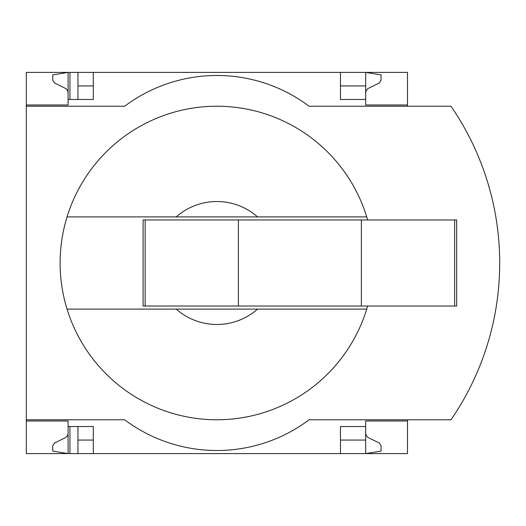 <?xml version="1.0" encoding="UTF-8"?>
<svg xmlns="http://www.w3.org/2000/svg" width="526" height="526" viewBox="0 0 526 526"><rect width="100%" height="100%" fill="white"/><g stroke="black" fill="none" stroke-linecap="round" stroke-linejoin="round"><path stroke-width="0.79" d="M407.479 419.774L407.479 453.59L93.312 453.59L93.312 426.54L68.104 426.54L68.104 453.59L52.738 451.13L52.738 445.792L54.461 443.03L65.691 437.533L67.552 435.567L68.091 433.694L68.104 421.004L26.3 421.004L26.3 419.774L124.669 419.774A153.704 153.704 0 0 0 309.11 419.774L450.992 419.774A276.663 276.663 0 0 0 450.992 106.226L309.11 106.226A153.704 153.704 0 0 0 124.669 106.226L26.3 106.226L26.3 104.996L68.104 104.996L68.104 72.41L77.947 72.41L77.947 99.46M68.104 421.004L26.3 421.004L26.3 453.59L69.951 453.59L69.951 426.54M69.951 99.46L69.951 72.41M69.951 453.59L77.947 453.59L77.947 426.54M340.467 85.935L365.675 85.935L365.675 72.41L77.947 72.41M93.312 453.59L77.947 453.59M68.104 104.996L26.3 104.996L26.3 72.41L68.104 72.41L52.738 74.87L52.738 80.208L54.461 82.97L66.02 88.677L67.552 90.433L68.104 92.701M93.312 85.935L77.947 85.935M365.675 433.299L366.227 435.567L367.759 437.323L379.318 443.03L381.041 445.792L381.041 451.13L365.675 453.59L365.675 440.065L340.467 440.065M93.312 440.065L77.947 440.065M93.312 72.41L93.312 99.46L68.104 99.46M367.641 219.967A156.774 156.774 0 0 0 366.734 216.89L176.223 216.89A61.483 61.483 0 0 1 257.556 216.89L366.734 216.89A156.774 156.774 0 0 0 67.052 216.89L176.223 216.89L67.052 216.89A156.774 156.774 0 0 0 67.052 309.11L176.223 309.11A61.483 61.483 0 0 0 257.556 309.11L67.052 309.11A156.774 156.774 0 0 0 367.641 306.033M340.467 72.41L340.467 99.46L365.675 99.46L365.675 104.996L407.479 104.996L407.479 72.41L365.675 72.41L381.041 74.87L381.041 80.208L379.318 82.97L367.759 88.677L366.227 90.433L365.675 92.701M407.479 106.226L407.479 104.996M365.675 85.935L365.675 99.46M26.3 106.226L26.3 419.774M407.479 421.004L365.675 421.004L365.675 426.54L340.467 426.54L340.467 453.59M365.675 426.54L365.675 440.065M465.885 395.539A276.663 276.663 0 0 0 484.413 353.682M484.413 172.318A276.663 276.663 0 0 0 465.885 130.461M257.556 309.11L366.734 309.11L257.556 309.11M145.156 219.967L143.111 219.967L143.111 306.033L145.156 306.033L145.156 219.967L456.667 219.967L456.667 306.033L361.369 306.033L361.369 219.967M361.369 306.033L238.41 306.033L238.41 219.967M238.41 306.033L145.156 306.033M454.622 306.033L454.622 219.967"/></g></svg>
